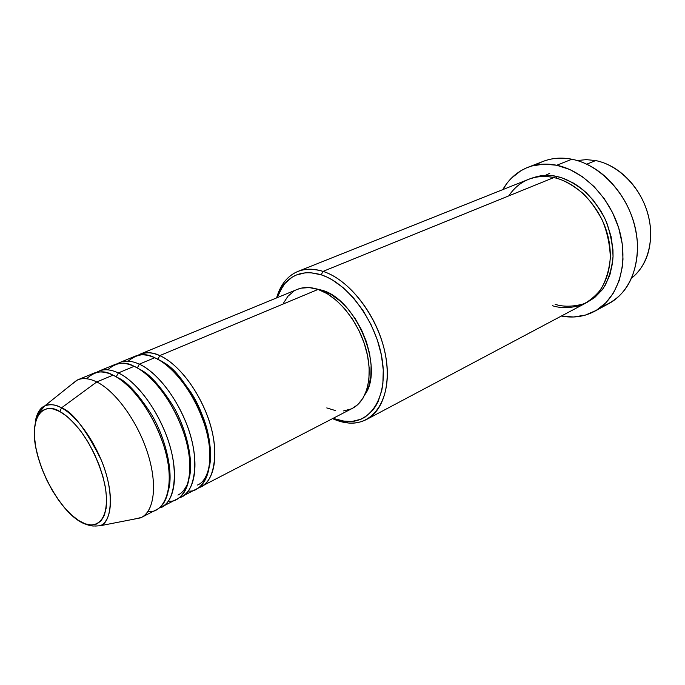 <?xml version="1.0" encoding="UTF-8"?>
<svg xmlns="http://www.w3.org/2000/svg" width="685" height="685" viewBox="0 0 685 685"><rect width="100%" height="100%" fill="white"/><g stroke="black" fill="none" stroke-linecap="round" stroke-linejoin="round"><path stroke-width="1.03" d="M141.427 517.458L156.856 509.477C170.171 502.807 173.493 475.758 163.484 444.728C153.551 413.723 131.785 384.088 112.999 375.166L96.773 381.947C115.465 391.084 137.317 421.095 147.429 452.391C157.627 483.704 154.57 510.882 141.427 517.458L133.344 519.281L140.562 517.869C154.219 512.063 157.815 485.048 147.755 453.41C137.788 421.789 115.679 391.178 96.773 381.947L61.504 407.858C77.388 416.283 96.157 442.93 104.993 470.21C113.898 497.515 111.544 520.78 100.361 525.72C111.655 522.766 115.02 492.412 101.157 459.806C85.591 428.878 72.37 411.565 61.504 407.858L59.886 411.574C65.092 414.228 71.617 420.179 79.434 429.426C90.009 442.904 101.645 466.391 105.576 488.533C110.884 528.743 89.29 528.923 78.758 520.574L81.035 522.193M137.625 355.387C145.314 351.842 152.686 351.919 159.759 355.618L157.901 359.334L159.759 355.618C178.776 363.949 200.303 392.496 209.696 422.679C219.183 452.871 215.15 479.534 201.364 486.461L198.864 487.523C213.549 485.04 221.692 451.672 206.699 414.1C191.911 377.632 170.685 360.096 159.759 355.618L318.08 289.421L159.759 355.618C152.267 352.355 145.7 351.867 140.057 354.162L297.358 289.37C303.515 286.869 310.425 286.887 318.08 289.421L327.173 293.685L336.198 300.244L344.76 308.841L352.484 319.15L359.043 330.727L364.146 343.082L367.562 355.678L369.172 367.973L368.915 379.447L366.843 389.628L363.059 398.131L357.758 404.638L352.39 408.363M117.306 363.769L119.798 362.502C125.364 360.242 131.871 360.798 139.32 364.163L154.699 357.733L139.32 364.163C158.244 372.751 179.881 401.77 189.505 432.312C199.215 462.872 195.49 489.706 181.91 496.522L196.552 488.953C210.286 482.06 214.242 455.345 204.704 425.06C195.251 394.791 173.699 366.124 154.699 357.733C145.802 352.749 136.957 353.897 128.155 361.166M139.32 364.163L137.325 367.991L139.32 364.163C150.203 368.787 171.464 386.742 186.5 423.775C201.741 461.913 193.872 495.375 179.333 497.601L181.91 496.522M96.457 372.383L99.008 371.073C104.488 368.847 110.927 369.463 118.334 372.94L134.123 366.329L118.334 372.94C137.154 381.785 158.894 411.3 168.758 442.21C178.708 473.147 175.309 500.153 161.934 506.849L176.961 499.082C190.498 492.292 194.138 465.415 184.368 434.761C174.684 404.124 153.029 374.986 134.123 366.329C125.141 361.132 116.313 362.305 107.648 369.832M118.334 372.94L116.193 376.87L118.334 372.94C129.157 377.709 150.469 396.118 165.744 433.716C181.234 472.462 173.673 505.984 159.28 507.945L161.934 506.849M71.043 384.85L77.662 379.858C83.039 377.675 89.41 378.377 96.773 381.947L112.999 375.166C103.923 369.737 95.121 370.927 86.601 378.745M595.667 160.564C607.715 163.056 618.692 169.418 628.607 179.658C640.86 192.939 648.087 208.548 650.313 226.478C652.086 249.126 645.878 266.302 631.698 277.999C648.361 265.189 655.237 238.08 647.359 212.11C639.533 186.14 617.879 164.888 595.667 160.564L586.737 164.194L595.667 160.564L586.292 159.631L577.267 160.555L586.292 159.631L595.667 160.564M366.518 419.503L585.735 303.104C605.197 292.949 615.113 264.898 607.938 236.102C600.865 207.315 577.592 182.552 553.797 177.578L323.037 271.388L321.197 274.805C348.374 283.333 376.767 322.352 382.247 359.95C388.001 397.608 370.388 424.238 345.36 421.463L333.03 418.372L341.841 420.967L351.825 421.489L361.021 419.203L365.199 417.002L372.512 410.546L375.56 406.333L378.154 401.513L381.828 390.193L382.872 383.814L383.266 369.917L381.374 354.993L377.255 339.683L371.065 324.664L363.084 310.596L353.657 298.112L343.228 287.726L332.251 279.865L326.702 276.971L321.197 274.805L310.536 272.707L305.484 272.767L296.177 275.07L292.007 277.262L284.806 283.59L279.309 292.23L277.108 297.71L282.717 286.313C291.767 273.786 304.594 269.95 321.197 274.805L323.037 271.388C347.304 279.086 373.154 310.022 382.898 344.204C392.753 378.394 385.133 409.861 366.518 419.503C356.697 424.443 345.694 424.298 333.535 419.066L347.903 422.953C373.813 425.856 392.145 398.379 386.237 359.402C380.612 320.494 351.174 280.114 323.037 271.388L553.797 177.578C541.338 174.726 521.773 176.387 508.767 195.884M332.713 418.535L333.535 419.066L332.713 418.535M594.657 311.281L608.982 303.506C631.493 291.51 643.112 259.067 634.789 225.922C626.595 192.776 599.512 164.58 571.924 159.228C584.048 161.72 595.445 167.756 606.114 177.321C625.422 195.841 635.894 218.455 637.547 245.153C637.144 277.117 625.114 297.658 601.447 306.777M549.79 173.279L545.363 175.386M555.124 304.32C563.113 306.923 572.463 306.82 583.175 304.003C590.35 301.023 597.012 295.843 603.151 288.479C608.537 279.626 611.833 268.965 613.041 256.515C612.647 243.552 610.018 231.093 605.138 219.123C599.341 208.18 592.825 199.164 585.589 192.083C574.655 183.22 564.997 178.006 556.597 176.447L551.082 175.583L540.371 175.822L529.813 178.871C539.771 175.129 548.694 174.324 556.597 176.447L556.186 178.151L556.597 176.447L562.145 177.954L573.105 182.895L578.405 186.286L583.5 190.242L592.885 199.712L600.831 210.929L604.144 217.042L606.987 223.404L611.088 236.608L612.964 249.965L613.041 256.515L612.553 262.886L609.907 274.848L605.172 285.354L602.089 289.943L594.683 297.555L587.054 302.376M201.364 486.461L352.484 408.311C367.494 400.725 373.548 375.56 365.747 348.211C358.032 320.88 337.525 295.911 318.08 289.421L309.277 287.572L301.126 288.171L297.187 289.438M322.31 290.303L321.368 290.697L322.31 290.303L331.018 294.379L339.649 300.629L347.826 308.841L355.207 318.671L361.466 329.716L366.321 341.498L369.583 353.511L371.107 365.251L370.859 376.211L368.864 385.955L364.942 394.569C384.413 368.196 356.585 299.705 322.31 290.303L315.896 288.745L322.31 290.303M535.756 165.034C546.416 158.646 558.472 156.711 571.924 159.228L556.725 165.256C584.408 170.788 611.731 199.446 620.113 233.011C628.616 266.576 617.116 299.319 594.606 311.307C584.382 316.693 573.302 318.268 561.366 316.042L573.465 316.992L585.315 315.117L596.25 310.373L605.814 302.856L613.597 292.795L619.214 280.533L622.391 266.542L622.99 259.067L622.177 243.56L618.675 227.874L612.621 212.701L604.273 198.71L594.023 186.517L582.318 176.636L569.706 169.469L556.725 165.256L571.924 159.228C561.631 157.242 552.033 157.961 543.128 161.403L527.878 167.328C536.783 163.895 546.399 163.201 556.725 165.256L543.924 164.109L531.825 165.993L526.174 168.03L520.865 170.753L511.455 178.126L507.422 182.681L502.773 189.634C508.792 179.085 517.158 171.652 527.878 167.328M168.467 501.06C183.674 503.68 198.111 476.777 184.154 434.076C169.88 392.599 145.562 370.936 134.123 366.329C126.691 362.939 120.192 362.374 114.652 364.625L99.008 371.073M148.054 511.361C163.133 514.486 177.603 488.122 163.441 444.616C148.936 402.318 124.396 379.918 112.999 375.166C105.601 371.672 99.179 371.03 93.725 373.248L77.662 379.858M96.773 381.947C88.981 378.171 82.32 377.606 76.788 380.252L44.816 405.854C49.406 403.748 54.971 404.415 61.504 407.858L96.773 381.947M35.406 421.052C36.819 413.329 39.953 408.26 44.816 405.854C40.321 407.686 37.187 412.755 35.406 421.052M59.886 411.574L67.002 416.437L74.297 423.364L81.472 432.115L88.211 442.313L94.23 453.547L99.265 465.338L103.101 477.162L105.576 488.533L106.612 498.963L106.175 508.03L104.308 515.394L101.115 520.78L96.765 524.025L91.43 525.053L85.351 523.871L78.758 520.574L71.908 515.326L65.032 508.338L58.388 499.879L52.197 490.272L46.666 479.834L41.982 468.942L38.309 457.957L35.783 447.262L34.49 437.218L34.498 428.202L35.834 420.556L38.471 414.579L42.342 410.529L47.316 408.611L53.242 408.945L59.886 411.574L61.504 407.858C56.101 404.57 50.536 403.902 44.816 405.854L38.703 413.089C35.603 419.58 34.122 426.986 34.25 435.309C35.44 464.875 57.454 507.268 78.826 520.857L78.758 520.574C68.491 515.471 43.814 486.376 35.783 447.262C29.352 408.817 48.644 403.739 59.886 411.574M552.444 305.707C560.433 308.327 569.792 308.224 580.503 305.416C587.687 302.436 594.34 297.256 600.48 289.883C605.857 281.021 609.145 270.344 610.344 257.868C609.941 244.879 607.295 232.386 602.406 220.39C596.592 209.422 590.068 200.38 582.824 193.273C571.881 184.385 562.205 179.153 553.797 177.578C544.703 175.694 536.235 176.302 528.4 179.401L297.889 271.431C305.382 268.469 313.764 268.451 323.037 271.388C305.852 266.414 292.581 270.421 283.23 283.402L276.594 297.924C280.379 284.703 287.477 275.875 297.889 271.431M351.182 408.936L343.622 410.914M335.376 410.563L326.762 407.926M283.316 303.378L287.914 296.271L293.916 291.125M188.332 491.008C203.659 493.157 218.087 465.8 204.318 423.878C190.276 383.172 166.172 362.202 154.699 357.733C147.224 354.445 140.665 353.94 135.039 356.226L119.798 362.502M117.066 377.401C126.391 380.886 138.036 393.507 151.993 415.264C165.265 437.826 173.399 471.074 168.784 488.979C173.399 471.074 165.265 437.826 151.993 415.264C138.036 393.507 126.391 380.886 117.066 377.401M139.38 369.215C148.765 373.085 160.11 385.501 173.399 406.453C185.96 428.056 193.615 459.37 189.445 477.239C193.615 459.37 185.96 428.056 173.399 406.453C160.11 385.501 148.765 373.085 139.38 369.215M186.851 485.228C184.436 490.109 181.474 493.388 177.963 495.084M161.189 361.303C174.469 366.826 188.521 385.638 203.342 417.73C215.818 450.627 210.012 480.459 197.503 485.023M209.584 465.723C213.626 446.629 204.798 414.322 191.706 393.567C177.997 373.625 166.635 362.262 157.61 359.479M78.826 520.857C91.465 527.861 94.915 525.489 95.566 526.046L100.361 525.72L140.562 517.869M347.903 422.953L345.36 421.463M283.23 283.402L282.717 286.313"/></g></svg>
